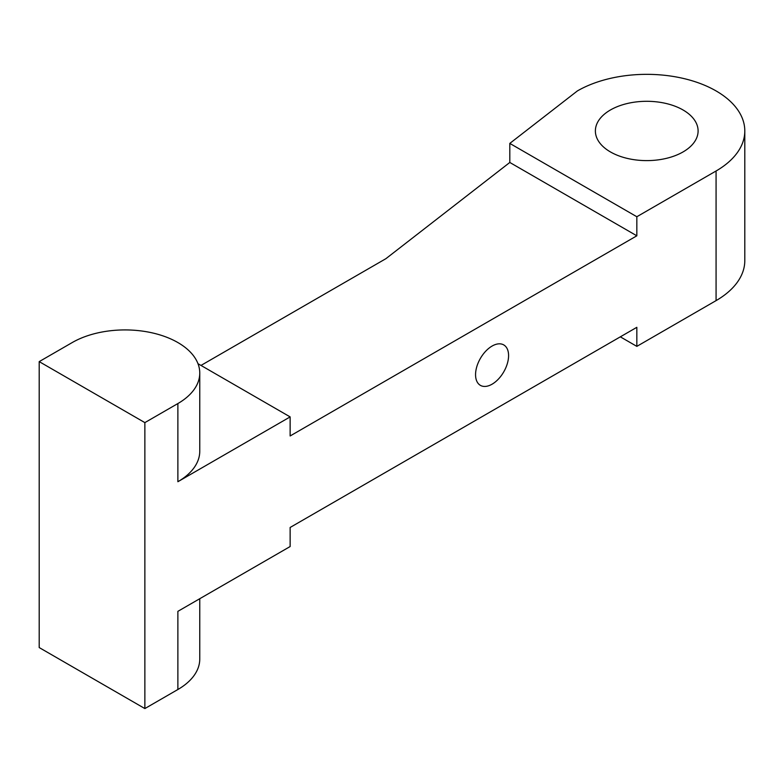 <?xml version="1.0" encoding="UTF-8"?>
<svg xmlns="http://www.w3.org/2000/svg" width="784" height="784" viewBox="0 0 784 784"><rect width="100%" height="100%" fill="white"/><g stroke="black" fill="none" stroke-linecap="round" stroke-linejoin="round"><path stroke-width="1.18" d="M509.806 143.403L636.833 216.737L636.833 235.808L509.806 162.464L509.806 143.403L577.396 90.924A98.059 56.615 0 0 1 684.265 78.655A98.059 56.615 0 0 1 744.8 130.957A98.059 56.615 0 0 1 716.076 170.99L636.833 216.737M683.06 109.985A51.362 29.655 180 0 1 698.103 130.957A51.362 29.655 180 0 1 646.741 160.612A51.362 29.655 180 0 1 595.379 130.957A51.362 29.655 180 0 1 627.082 103.557A51.362 29.655 180 0 1 683.06 109.985M197.98 363.698L290.139 416.902L177.88 481.719A74.715 43.14 0 0 0 199.763 451.212L199.763 373.057A74.715 43.14 0 0 0 153.635 333.2A74.715 43.14 0 0 0 72.216 342.559L39.2 361.62L144.864 422.615L177.88 403.554A74.715 43.14 0 0 0 199.763 373.057M290.139 416.902L290.139 435.963L636.833 235.808M509.806 162.464L385.895 258.681L200.988 365.432M144.864 422.615L144.864 708.569L39.2 647.564L39.2 361.62M144.864 708.569L177.88 689.508L177.88 611.344L290.139 546.536L290.139 527.465L636.833 327.31L636.833 346.371L620.32 336.836M177.88 689.508A74.715 43.14 0 0 0 199.763 659.011L199.763 598.711M636.833 346.371L716.076 300.615A98.059 56.615 0 0 0 744.8 260.592L744.8 130.957M492.068 384.199A23.344 13.475 -60 0 1 480.396 385.356A23.344 13.475 -60 0 1 480.396 358.396A23.344 13.475 -60 0 1 503.74 344.911A23.344 13.475 -60 0 1 507.326 363.619A23.344 13.475 -60 0 1 492.068 384.199M177.88 481.719L177.88 403.554M716.076 300.615L716.076 170.99"/></g></svg>
